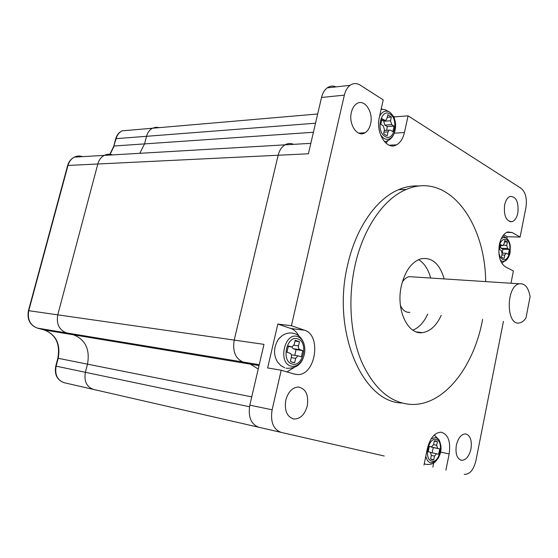 <?xml version="1.0" encoding="UTF-8"?>
<svg xmlns="http://www.w3.org/2000/svg" width="558" height="558" viewBox="0 0 558 558"><rect width="100%" height="100%" fill="white"/><g stroke="black" fill="none" stroke-linecap="round" stroke-linejoin="round"><path stroke-width="0.84" d="M315.521 123.213L146.524 136.305C147.57 132.511 149.551 129.819 152.467 128.228L155.87 127.231L159.414 127.629M317.669 113.992L152.467 128.228C149.551 129.819 147.57 132.511 146.524 136.305L144.557 143.901L114.181 145.987L110.114 154.294M313.408 132.274L144.557 143.901L139.779 153.311L144.557 143.901L146.524 136.305L116.113 138.656L113.783 146.105L115.68 138.914M259.233 364.688L66.479 332.91C59.106 329.959 56.205 323.926 57.781 314.796L97.824 163.94C98.961 159.944 101.124 157.091 104.304 155.375C107.003 154.043 109.787 153.882 112.646 154.887M66.479 332.91L73.503 334.821L44.319 329.98C56.114 334.661 60.745 344.105 58.199 358.306L56.128 366.153C54.656 374.746 57.383 380.277 64.309 382.753L93.639 389.463C86.63 386.945 83.881 381.219 85.395 372.298L87.501 364.151C90.11 349.406 85.444 339.627 73.503 334.821L66.479 332.91C59.106 329.959 56.205 323.926 57.781 314.796L97.824 163.94C98.961 159.944 101.124 157.091 104.304 155.375L74.388 157.119C71.243 158.779 69.115 161.527 68.006 165.377L28.772 310.639C27.244 319.42 30.111 325.244 37.386 328.118L44.319 329.98L37.372 328.111L66.479 332.91M389.184 145.226L396.578 144.836C386.834 150.911 375.367 132.895 379.391 117.02L383.22 99.889L360.119 85.074C356.667 82.968 353.312 83.051 350.054 85.332C347.32 87.439 345.423 90.71 344.356 95.139L291.416 325.719L277.821 324.072L267.652 367.952L281.204 370.212L272.116 409.802C270.26 421.82 273.26 429.339 281.113 432.366L93.639 389.463C86.63 386.945 83.881 381.219 85.395 372.298L87.501 364.151C90.11 349.406 85.444 339.627 73.503 334.821L250.361 364.144L243.058 362.023C235.385 358.634 232.435 351.324 234.207 340.094L278.156 155.243C279.391 150.367 281.671 146.907 284.985 144.85C287.795 143.253 290.662 143.085 293.592 144.348M444.175 278.909C439.711 263.774 432.025 257.057 421.095 258.766C411.63 261.862 405.045 270.902 401.348 285.891C395.762 309.662 407.703 335.03 422.427 332.624C430.211 331.459 436.468 325.705 441.204 315.34M430.671 278.037C428.293 269.242 424.261 263.118 418.57 259.658M485.669 281.609C485.251 221.519 447.753 171.146 406.112 189.532C383.785 198.732 363.132 228.25 354.972 265.713C347.767 298.321 350.34 334.667 361.375 361.2C373.658 388.242 389.965 402.632 410.304 404.369C442.85 406.601 473.247 368.301 482.272 321.101L482.614 319.336M419.449 186.002C412.592 185.5 405.68 186.707 398.726 189.622C376.364 198.767 355.711 228.083 347.564 265.28C331.529 331.675 362.679 402.527 401.948 403.002M506.797 238.447L507.145 236.718L520.098 237.066L512.209 232.546L507.871 231.933C503.825 233.293 501.007 237.485 499.41 244.495C497.896 255.355 499.891 262.804 505.388 266.822L513.395 271L510.975 283.248M456.353 445.165C458.23 437.814 461.333 434.061 465.665 433.915C470.345 435.449 472.11 440.485 470.959 449.023C469.069 456.535 465.888 460.294 461.417 460.294C456.89 458.627 455.202 453.584 456.353 445.165M504.613 204.995C505.66 200.322 507.529 197.455 510.214 196.402C516.269 196.59 518.807 202.122 517.838 212.996C516.778 217.794 514.846 220.689 512.049 221.686C506.12 221.345 503.644 215.779 504.613 204.995M351.38 112.332C352.321 108.433 354.002 105.615 356.436 103.879C364.151 97.985 373.72 111.893 370.575 123.939C369.584 128.096 367.75 131.025 365.078 132.727C357.58 137.938 348.248 124.357 351.38 112.332M285.787 400.177C288.172 391.835 292.378 387.447 298.397 387.015C305.833 388.668 308.797 394.945 307.298 405.847C304.794 414.622 300.344 419.009 293.94 419.023C286.993 416.945 284.273 410.66 285.787 400.177M412.878 330.155C419.03 327.665 423.982 322.294 427.735 314.042M413.06 276.894L409.181 276.642C406.573 277.242 404.278 279.056 402.297 282.083M400.414 305.414C402.73 310.381 405.882 312.682 409.872 312.32M336.014 86.888C332.945 85.576 330.008 85.897 327.218 87.857C324.484 89.922 322.587 93.123 321.527 97.469L308.4 153.778L278.156 155.243C279.391 150.367 281.671 146.907 284.985 144.85L104.304 155.375M259.031 365.581L250.361 364.144L258.221 369.033L250.361 364.144L243.058 362.023C235.385 358.634 232.435 351.324 234.207 340.094L263.976 344.363L249.803 405.157C247.975 416.896 250.988 424.268 258.842 427.275L64.309 382.753M384.232 456.012L270.477 429.946L384.239 456.012M464.207 474.328L464.368 474.363C469.759 474.453 473.603 469.927 475.897 460.789L503.449 321.345M520.098 237.066L525.929 207.541C527.198 198.592 525.587 192.182 521.088 188.318L408.086 115.841L394.443 116.901L393.362 116.224M381.274 108.608L382.209 109.194M281.204 370.212L294.498 374.111L297.63 374.558C315.633 375.478 321.813 335.03 304.487 330.21L291.416 325.719M445.898 470.129L449.162 453.94C450.843 441.685 448.22 434.438 441.287 432.199C434.822 432.373 430.19 437.8 427.393 448.486L423.982 465.107M396.578 144.836C400.414 142.646 403.029 138.537 404.438 132.518L408.086 115.841M507.145 236.718L503.7 234.779M394.199 117.989L394.443 116.901M385.969 143.225L387.929 140.672M434.884 435.352L434.57 434.71M432.841 467.144L433.705 462.896M286.965 371.9L294.178 367.499M298.858 335.944C296.884 332.191 294.233 329.715 290.899 328.522L277.821 324.072M530.1 296.675C528.447 287.412 524.834 283.115 519.254 283.785C505.715 286.191 506.057 326.325 519.519 322.894C521.897 322.447 524.053 320.78 525.978 317.914L530.1 296.675M28.444 310.653L234.207 340.094L278.156 155.243L67.657 165.461C68.822 161.562 71.061 158.786 74.388 157.119C77.053 155.828 79.801 155.668 82.626 156.638M502.737 258.026L501.468 256.959L502.13 253.639L501.286 250.472L499.466 249.489L500.449 244.578L502.856 245.66L504.083 243.867L504.746 240.561L507.396 242.039L506.741 245.332L507.571 248.484L509.356 249.461L508.387 254.315L506.043 253.269L504.795 255.076L504.139 258.375L502.737 258.026M509.356 249.461L502.877 249.224L502.242 253.109M507.396 242.039L504.467 241.949M500.184 245.569L501.091 248.247L502.877 249.224M432.094 459.736L430.609 458.969L431.355 455.314L430.344 452.224L428.209 451.701L429.318 446.281L431.536 446.839L433.559 444.531L434.305 440.883L435.554 440.827L437.409 441.699L436.67 445.326L437.667 448.402L439.753 448.932L438.665 454.282L436.502 453.752L434.48 456.074L433.733 459.715L432.094 459.736M439.753 448.932L433.224 447.551L432.157 452.81M433.733 459.715L430.692 459.039M437.409 441.699L434.27 441.05M430.553 446.637L433.224 447.551M385.334 134.973L383.625 133.481L384.462 129.693L383.283 125.794L380.828 124.294L382.077 118.687L384.525 120.2L385.892 120.228L386.945 118.526L387.782 114.76L391.346 116.999L390.516 120.751L391.681 124.629L394.074 126.108L392.853 131.646L390.454 130.174L389.142 130.14L388.054 131.869L387.217 135.643L385.334 134.973M394.074 126.108L387.259 126.582L386.701 130.3M391.346 116.999L387.21 117.319M383.89 120.382L383.695 121.26L384.86 125.111L387.259 126.582M295.349 340.254L295.761 341.175M292.448 362.372L290.397 361.256L291.367 357.008C291.667 355.069 291.185 353.793 289.916 353.193L286.972 352.265L288.409 345.981L291.974 346.992L294.226 344.495L295.189 340.268L299.465 341.677L298.509 345.883C298.209 347.808 298.683 349.078 299.932 349.678L302.799 350.598L301.39 356.799L297.965 355.823L295.67 358.341L294.708 362.574L292.448 362.372M284.761 367.813L280.772 365.553L277.549 362.058C273.267 354.769 273.566 347.153 278.442 339.229L281.783 335.972M302.799 350.598L296.033 349.622L294.819 355.355M291.834 354.909L297.965 355.823M294.708 362.574L291.757 362.107M299.465 341.677L295.008 341.071M291.757 346.999L293.159 348.708L296.033 349.622M128.87 130.265L121.986 130.858C119.105 132.399 117.145 134.994 116.113 138.656L115.715 138.782C116.796 135.057 118.889 132.413 121.986 130.858L152.467 128.228M251.735 396.877L57.837 358.243C60.341 343.979 55.828 334.556 44.298 329.98M249.482 406.74L55.772 366.083L57.837 358.257M67.623 165.6L28.451 310.611C26.903 319.322 29.846 325.154 37.274 328.083M113.755 146.238L109.905 154.273M321.527 97.469L344.356 95.139M249.803 405.157L272.116 409.802M258.842 427.275L281.113 432.366M506.608 232.414L512.209 232.546M379.559 116.294C382.028 111.739 385.153 110.212 388.926 111.698L389.728 112.137C395.385 117.173 396.926 124.176 394.36 133.146L404.438 132.518M440.653 452.113L449.162 453.94M290.899 328.522L304.487 330.21M501.328 238.531L503.714 237.464L506.294 238.078C508.094 239.291 509.342 241.502 510.033 244.711M508.54 257.238L507.055 259.47C505.283 261.416 503.428 261.918 501.496 260.984L500.331 260.133M498.81 251.874C499.264 255.613 500.491 258.075 502.486 259.275C509.238 263.327 513.255 243.037 506.392 239.71C503.016 238.482 500.568 240.805 499.054 246.657M504.795 255.076L501.872 254.95M502.263 245.576L500.121 245.499M506.741 245.332L503.497 245.22M507.571 248.484L501.091 248.247M431.215 438.707L435.958 437.493L439.111 439.934L441.043 446.295M438.721 457.49L435.373 461.647L430.769 462.889C428.3 462.191 426.647 459.945 425.824 456.144M436.216 439.537C428.3 436.837 423.592 459.729 431.815 461.11C439.725 463.475 444.252 441.12 436.216 439.537M436.523 453.752L430.846 452.524L436.502 453.752M434.48 456.074L431.341 455.384M431.446 446.825L429.283 446.365M436.67 445.326L433.531 444.67M437.667 448.402L431.132 447.021M381.135 109.215L385.236 109.724L389.798 112.249C395.42 117.417 396.94 124.378 394.36 133.146C391.772 138.761 388.284 140.518 383.897 138.426L380.661 135.182M389.972 114.055C380.863 107.638 375.562 131.346 385.02 136.396C394.115 142.409 399.2 119.273 389.972 114.055M388.054 131.869L383.925 132.141M384.525 120.2L381.414 120.437M390.516 120.751L383.695 121.26M391.681 124.629L384.86 125.111M297.63 336.634C300.546 337.702 302.645 340.108 303.936 343.854C305.289 348.297 305.107 352.844 303.392 357.497C300.371 364.248 296.207 367.115 290.906 366.09C277.514 362.846 284.754 331.466 297.63 336.634M297.798 338.936C286.868 334.584 280.737 361.186 292.085 363.969C303.001 367.855 308.846 341.97 297.798 338.936M295.67 358.341L291.213 357.664M291.353 346.923L288.193 346.476M298.509 345.883L293.975 345.249M299.932 349.678L293.159 348.708M64.093 382.697C57.062 380.061 54.286 374.523 55.772 366.083M310.834 143.343L284.985 144.85M292.713 418.758L293.94 419.023M358.682 133.139L365.078 132.727M509.789 221.652L512.049 221.686M461.02 460.21L461.417 460.294M327.218 87.857L350.054 85.332M293.829 373.916L297.63 374.558M406.112 189.532L398.726 189.622M416.561 331.954L422.427 332.624M519.254 283.785L409.181 276.642M501.747 263.132L507.055 259.47C510.019 254.553 509.628 254.427 510.089 252.669L510.312 246.343C509.796 242.591 508.457 239.835 506.294 238.078L502.925 235.776M506.043 253.269L502.207 253.109M502.43 245.646L500.101 245.569M434.25 434.996L439.111 439.934C442.55 447.921 441.301 455.161 435.373 461.647C433.266 463.851 430.211 464.765 426.207 464.382M424.261 463.74L425.859 464.305M384.532 141.795C389.065 140.811 392.302 138.014 394.255 133.404M389.142 130.14L384.295 130.46M384.748 120.319L381.379 120.57M278.442 339.229C283.373 333.503 289.037 331.71 295.426 333.844C299.59 335.756 302.429 339.09 303.936 343.854C305.289 348.325 305.107 352.872 303.392 357.497M303.14 358.11C300.434 365.337 294.764 368.705 286.121 368.217M294.254 362.609L292.176 362.281"/></g></svg>

